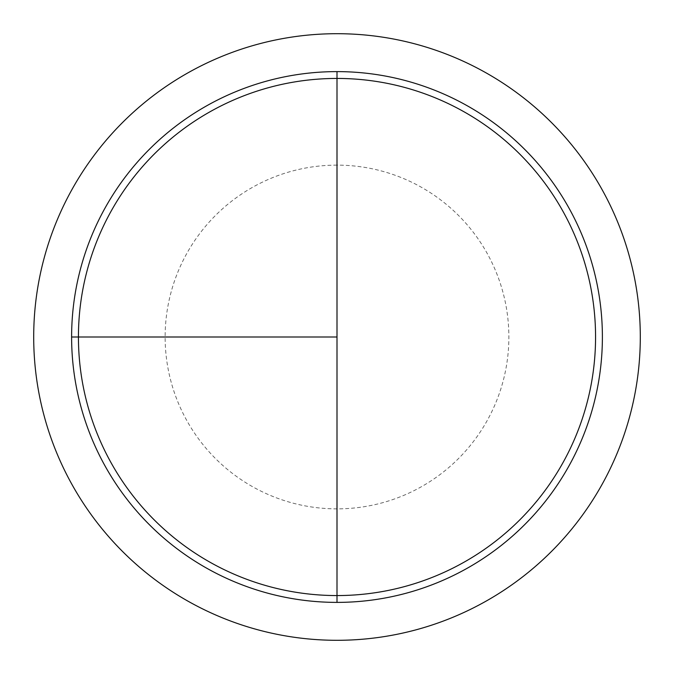 <?xml version="1.0" encoding="UTF-8"?>
<svg xmlns="http://www.w3.org/2000/svg" width="674" height="674" viewBox="0 0 674 674"><rect width="100%" height="100%" fill="white"/><g stroke="black" fill="none" stroke-linecap="round" stroke-linejoin="round"><path stroke-width="0.51" stroke-dasharray="3.37 2.53" d="M337 71.612A265.387 265.387 0 0 1 602.388 337A265.387 265.387 0 0 1 337 602.388L337 71.612A265.387 265.387 0 0 0 71.612 337A265.387 265.387 0 0 0 337 602.388A265.387 265.387 0 0 0 602.388 337A265.387 265.387 0 0 0 337 71.612A265.387 265.387 0 0 0 71.612 337A265.387 265.387 0 0 0 337 602.388A265.387 265.387 0 0 1 71.612 337A265.387 265.387 0 0 1 337 71.612A265.387 265.387 0 0 1 602.388 337A265.387 265.387 0 0 1 337 602.388M337 33.7A303.3 303.3 0 0 1 640.3 337A303.3 303.3 0 0 1 337 640.3A303.3 303.3 0 0 1 33.7 337A303.3 303.3 0 0 1 337 33.7M337 165.13A171.87 171.87 0 0 0 165.13 337A171.87 171.87 0 0 0 337 508.87A171.87 171.87 0 0 0 508.87 337A171.87 171.87 0 0 0 337 165.13"/><path stroke-width="1.01" d="M337 33.7A303.3 303.3 0 0 0 33.7 337A303.3 303.3 0 0 0 337 640.3A303.3 303.3 0 0 0 640.3 337A303.3 303.3 0 0 0 337 33.7M71.612 337L337 337L337 71.612L337 595.563A258.563 258.563 0 0 1 78.437 337A258.563 258.563 0 0 1 337 78.437A258.563 258.563 0 0 1 595.563 337A258.563 258.563 0 0 1 337 595.563L337 602.388A265.387 265.387 0 0 1 71.612 337A265.387 265.387 0 0 1 337 71.612A265.387 265.387 0 0 1 602.388 337A265.387 265.387 0 0 1 337 602.388"/></g></svg>
